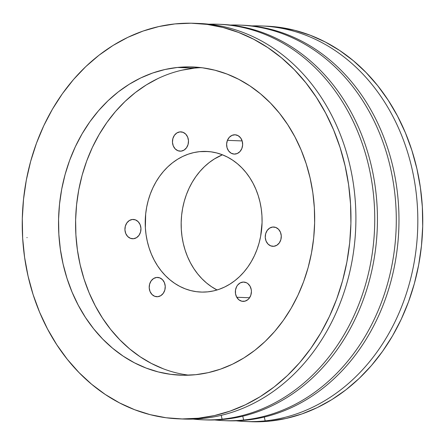<?xml version="1.0" encoding="UTF-8"?>
<svg xmlns="http://www.w3.org/2000/svg" width="445" height="445" viewBox="0 0 445 445"><rect width="100%" height="100%" fill="white"/><g stroke="black" fill="none" stroke-linecap="round" stroke-linejoin="round"><path stroke-width="0.67" d="M179.902 131.892A9.662 8.021 92.3 0 1 180.859 131.859A9.662 8.021 92.3 0 1 188.496 141.26A9.662 8.021 92.3 0 1 181.043 151.144L177.939 150.727L175.219 148.914L173.294 145.971L172.465 142.35L172.86 138.601L174.407 135.297L176.882 132.944L179.902 131.892L183.006 132.304L185.726 134.123L187.651 137.066L188.48 140.687L188.085 144.43L186.538 147.734L184.063 150.093L181.043 151.144A9.662 8.021 92.3 0 1 180.091 151.172A9.662 8.021 92.3 0 1 172.449 141.777A9.662 8.021 92.3 0 1 179.902 131.892L181.805 131.965L179.902 131.892M156.651 277.446A9.662 8.021 92.3 0 1 157.608 277.413A9.662 8.021 92.3 0 1 165.251 286.814A9.662 8.021 92.3 0 1 157.797 296.698L154.688 296.287L151.968 294.468L150.048 291.525L149.22 287.904L149.609 284.155L151.161 280.856L153.631 278.498L156.651 277.446L159.761 277.864L162.481 279.677L164.4 282.62L165.229 286.241L164.839 289.99L163.293 293.294L160.817 295.647L157.797 296.698A9.662 8.021 92.3 0 1 156.84 296.732A9.662 8.021 92.3 0 1 149.197 287.331A9.662 8.021 92.3 0 1 156.651 277.446L158.559 277.524L156.651 277.446M272.696 227.039A9.662 8.021 92.3 0 1 273.647 227.006A9.662 8.021 92.3 0 1 281.29 236.406A9.662 8.021 92.3 0 1 273.836 246.291L270.732 245.874L268.007 244.06L266.088 241.118L265.259 237.496L265.648 233.747L267.2 230.443L269.676 228.09L272.696 227.039L275.8 227.451L278.52 229.27L280.445 232.212L281.268 235.833L280.878 239.577L279.332 242.881L276.857 245.24L273.836 246.291A9.662 8.021 92.3 0 1 272.88 246.319A9.662 8.021 92.3 0 1 265.242 236.924A9.662 8.021 92.3 0 1 272.696 227.039L274.598 227.111L272.696 227.039M236.74 297.254A9.662 8.021 92.3 0 1 236.39 287.114A9.662 8.021 92.3 0 1 243.771 282.063A9.662 8.021 92.3 0 1 250.034 286.185L251.247 289.639L251.414 291.52L250.819 295.23L249.094 298.406L247.882 299.641L245 301.154L241.869 301.232L238.965 299.863L236.74 297.254L235.522 293.8L235.505 290.029L236.684 286.519L237.68 285.028L240.272 282.87L243.337 282.058L246.413 282.72L247.804 283.576L250.034 286.185A9.662 8.021 92.3 0 1 250.385 296.326A9.662 8.021 92.3 0 1 243.003 301.376A9.662 8.021 92.3 0 1 236.74 297.254L249.573 297.761L236.74 297.254M227.417 140.347L242.158 140.931L227.417 140.347L229.309 137.305L232.012 135.352L235.116 134.785L238.142 135.686L240.639 137.917L242.219 141.143L242.647 144.87L241.852 148.53A9.662 8.021 92.3 0 1 234.254 154.092A9.662 8.021 92.3 0 1 227.417 140.347A9.662 8.021 92.3 0 1 235.021 134.779A9.662 8.021 92.3 0 1 241.852 148.53L239.961 151.567L237.257 153.519L234.159 154.092L231.127 153.191L228.635 150.961L227.05 147.734L226.622 144.008L227.417 140.347M132.371 219.468A9.662 8.021 92.3 0 1 133.328 219.441A9.662 8.021 92.3 0 1 140.965 228.841A9.662 8.021 92.3 0 1 133.511 238.726L130.407 238.309L127.687 236.49L125.763 233.547L124.934 229.932L125.329 226.182L126.875 222.878L129.35 220.52L132.371 219.468L135.475 219.886L138.2 221.705L140.119 224.647L140.948 228.268L140.559 232.012L139.007 235.316L136.532 237.674L133.511 238.726A9.662 8.021 92.3 0 1 132.56 238.754A9.662 8.021 92.3 0 1 124.917 229.353A9.662 8.021 92.3 0 1 132.371 219.468L134.273 219.546L132.371 219.468M199.488 151.662A70.371 58.417 92.3 0 1 203.727 151.406A70.371 58.417 92.3 0 1 262.055 218.245A70.371 58.417 92.3 0 1 207.821 291.842L202.086 292.098L196.367 291.675L190.721 290.579L185.198 288.822L179.852 286.419L174.735 283.393L169.895 279.772L165.384 275.594L161.24 270.899L157.502 265.726L154.215 260.13L151.4 254.167L149.086 247.893L147.301 241.362L146.055 234.648L145.365 227.807L145.676 214.017L146.666 207.198L148.213 200.523L150.288 194.053L152.874 187.846L155.956 181.966L159.494 176.47L163.46 171.414L167.81 166.836L172.504 162.792L177.499 159.316L182.75 156.434L188.202 154.187L193.797 152.59L199.488 151.662L205.223 151.406L210.941 151.828L216.587 152.919L222.111 154.676L227.456 157.085L232.574 160.111L237.413 163.727L241.924 167.91L246.068 172.604L249.806 177.778L253.094 183.373L255.908 189.336L258.222 195.611L260.008 202.141L261.254 208.855L261.944 215.697L262.072 222.595L260.642 236.301L259.096 242.981L257.021 249.45L254.434 255.658L251.353 261.538L247.815 267.033L243.849 272.09L239.499 276.668L234.804 280.712L229.809 284.188L224.558 287.064L219.112 289.311L213.511 290.913L207.821 291.842A70.371 58.417 92.3 0 1 198.147 291.881A70.371 58.417 92.3 0 1 145.22 221.983A70.371 58.417 92.3 0 1 199.488 151.662L207.982 151.522L199.488 151.662M201.24 67.646A154.231 128.032 -87.7 0 0 194.526 68.13L177.477 67.456A154.231 128.032 92.3 0 1 192.724 66.967A154.231 128.032 92.3 0 1 314.671 216.971A154.231 128.032 92.3 0 1 195.728 374.696L208.21 372.654L220.475 369.155L232.423 364.227L243.921 357.919L254.874 350.298L265.164 341.432L274.704 331.403L283.393 320.317L291.147 308.268L297.894 295.385L303.573 281.785L308.124 267.601L311.5 252.966L313.68 238.025L314.632 222.923L314.354 207.804L312.846 192.807L310.12 178.089L306.204 163.782L301.137 150.026L294.968 136.954L287.754 124.695L279.566 113.358L270.482 103.062L260.592 93.906L249.99 85.968L238.776 79.338L227.061 74.07L214.952 70.215L202.575 67.818L190.043 66.895L177.477 67.456L165 69.492L152.73 72.997L140.787 77.92L129.284 84.227L118.331 91.848L108.04 100.715L98.506 110.744L89.818 121.83L82.064 133.878L75.311 146.761L69.637 160.361L65.087 174.546L61.705 189.181L59.53 204.121L58.573 219.224L58.851 234.343L60.364 249.339L63.09 264.057L67.006 278.37L72.068 292.12L78.242 305.192L85.451 317.457L93.639 328.788L102.723 339.084L112.613 348.24L123.221 356.178L134.429 362.809L146.149 368.076L158.253 371.931L170.63 374.328L183.162 375.257L195.728 374.696A154.231 128.032 92.3 0 1 180.481 375.18A154.231 128.032 92.3 0 1 58.534 225.176A154.231 128.032 92.3 0 1 177.477 67.456L194.526 68.13A154.231 128.032 -87.7 0 0 75.611 220.714A154.231 128.032 -87.7 0 0 189.019 375.18M198.314 418.222A197.93 164.305 92.3 0 1 178.745 418.845A197.93 164.305 92.3 0 1 22.25 226.338A197.93 164.305 92.3 0 1 174.891 23.924L191.016 23.207L207.103 24.392L222.984 27.473L238.52 32.418L253.555 39.177L267.951 47.693L281.557 57.872L294.251 69.626L305.904 82.842L316.412 97.383L325.668 113.119L333.589 129.895L340.091 147.545L345.114 165.907L348.613 184.803L350.549 204.044L350.91 223.446L349.687 242.831L346.889 262.005L342.555 280.784L336.715 298.99L329.428 316.44L320.767 332.977L310.816 348.435L299.663 362.664L287.425 375.536L274.215 386.911L260.164 396.695L245.401 404.789L230.076 411.108L214.329 415.602L198.314 418.222L182.189 418.94L166.107 417.755L150.221 414.673L134.685 409.734L119.649 402.97L105.259 394.459L91.653 384.274L78.96 372.521L67.301 359.31L56.793 344.764L47.537 329.027L39.616 312.251L33.114 294.601L28.091 276.239L24.592 257.349L22.656 238.103L22.3 218.701L23.524 199.316L26.316 180.142L30.655 161.363L36.496 143.162L43.777 125.707L52.438 109.17L62.395 93.711L73.542 79.483L85.779 66.617L98.99 55.236L113.041 45.451L127.804 37.358L143.129 31.039L158.876 26.544L174.891 23.924A197.93 164.305 92.3 0 1 194.459 23.301A197.93 164.305 92.3 0 1 350.955 215.808A197.93 164.305 92.3 0 1 198.314 418.222L203.254 418.417L198.314 418.222M178.745 418.845L183.679 419.045A197.93 164.305 -87.7 0 0 203.254 418.417A197.93 164.305 92.3 0 1 181.215 418.923M202.525 419.791L205.217 419.902A197.93 164.305 -87.7 0 0 224.792 419.273L222.1 419.168L221.221 415.346L222.1 419.168A197.93 164.305 92.3 0 1 202.525 419.791A197.93 164.305 92.3 0 1 193.119 419.09A197.93 164.305 -87.7 0 0 222.1 419.168L224.792 419.273A197.93 164.305 92.3 0 1 203.877 419.841M224.063 420.647L226.755 420.753A197.93 164.305 -87.7 0 0 246.33 420.13L243.638 420.019L242.759 416.203L243.638 420.019A197.93 164.305 92.3 0 1 224.063 420.647A197.93 164.305 92.3 0 1 214.657 419.947A197.93 164.305 -87.7 0 0 243.638 420.019L246.33 420.13A197.93 164.305 92.3 0 1 225.415 420.697M265.175 420.875A197.93 164.305 92.3 0 1 245.601 421.504A197.93 164.305 92.3 0 1 236.195 420.803A197.93 164.305 -87.7 0 0 265.175 420.875L264.297 417.054L265.175 420.875A197.93 164.305 -87.7 0 0 417.694 212.788A197.93 164.305 -87.7 0 0 251.881 25.91A197.93 164.305 92.3 0 1 261.321 25.955A197.93 164.305 92.3 0 1 417.816 218.467A197.93 164.305 92.3 0 1 265.175 420.875L270.109 421.076L265.175 420.875M245.601 421.504L250.541 421.699A197.93 164.305 -87.7 0 0 270.109 421.076L286.124 418.456L301.871 413.961L317.196 407.642L331.959 399.549L346.01 389.764L359.221 378.384L371.458 365.517L382.605 351.289L392.562 335.83L401.223 319.293L408.504 301.838L414.345 283.637L418.684 264.858L421.476 245.685L422.7 226.299L422.344 206.897L420.408 187.651L416.909 168.761L411.886 150.399L405.384 132.749L397.463 115.973L388.207 100.236L377.699 85.69L366.04 72.479L353.347 60.726L339.741 50.541L325.351 42.03L310.315 35.266L294.779 30.327L278.893 27.245L266.127 26.149M208.805 24.197A197.93 164.305 92.3 0 1 218.245 24.247A197.93 164.305 92.3 0 1 374.74 216.754A197.93 164.305 92.3 0 1 222.1 419.168A197.93 164.305 -87.7 0 0 374.618 211.08A197.93 164.305 -87.7 0 0 208.805 24.197M219.585 24.303A197.93 164.305 92.3 0 1 377.421 216.053A197.93 164.305 92.3 0 1 224.792 419.273A197.93 164.305 -87.7 0 0 377.432 216.86A197.93 164.305 -87.7 0 0 220.937 24.353L218.245 24.247M230.343 25.053A197.93 164.305 92.3 0 1 239.783 25.098A197.93 164.305 92.3 0 1 396.278 217.611A197.93 164.305 92.3 0 1 243.638 420.019A197.93 164.305 -87.7 0 0 396.156 211.931A197.93 164.305 -87.7 0 0 230.343 25.053M241.123 25.159A197.93 164.305 92.3 0 1 398.959 216.904A197.93 164.305 92.3 0 1 246.33 420.13A197.93 164.305 -87.7 0 0 398.97 217.716A197.93 164.305 -87.7 0 0 242.475 25.209L239.783 25.098M250.402 421.693L270.109 421.076A197.93 164.305 -87.7 0 0 422.75 218.662A197.93 164.305 -87.7 0 0 266.255 26.155A197.93 164.305 -87.7 0 0 263.785 26.077M196.929 23.418A197.93 164.305 92.3 0 1 355.872 214.523A197.93 164.305 92.3 0 1 203.254 418.417A197.93 164.305 -87.7 0 0 355.894 216.009A197.93 164.305 -87.7 0 0 199.399 23.496A197.93 164.305 -87.7 0 0 196.929 23.418M194.526 68.13L182.049 70.171M157.836 78.598L146.333 84.906L135.386 92.527L125.09 101.393L115.555 111.422L106.867 122.509L99.113 134.557L92.365 147.44L86.686 161.04L82.136 175.224L78.754 189.859L76.579 204.8L75.622 219.902L75.906 235.021L77.413 250.018L80.139 264.736L84.055 279.043L89.122 292.799L95.291 305.871L102.506 318.13L110.694 329.467L119.777 339.763L129.667 348.919L140.27 356.857L151.484 363.487L163.198 368.755M222.428 154.799L214.407 158.932L209.261 162.514L204.422 166.686L199.944 171.397L195.861 176.609L192.212 182.266L189.042 188.324L186.372 194.715L184.236 201.385L182.645 208.26L181.621 215.28L181.176 222.378L181.304 229.487L182.016 236.534L183.296 243.448L185.137 250.173L187.517 256.637L190.416 262.784L193.809 268.546L197.658 273.87L201.924 278.709L206.575 283.014L211.559 286.741L217.054 289.979A72.485 60.17 -87.7 0 1 181.221 220.859A72.485 60.17 -87.7 0 1 222.428 154.799M26.884 237.608L27.178 237.602M261.321 25.955L266.255 26.155M194.459 23.301L199.399 23.496"/></g></svg>
